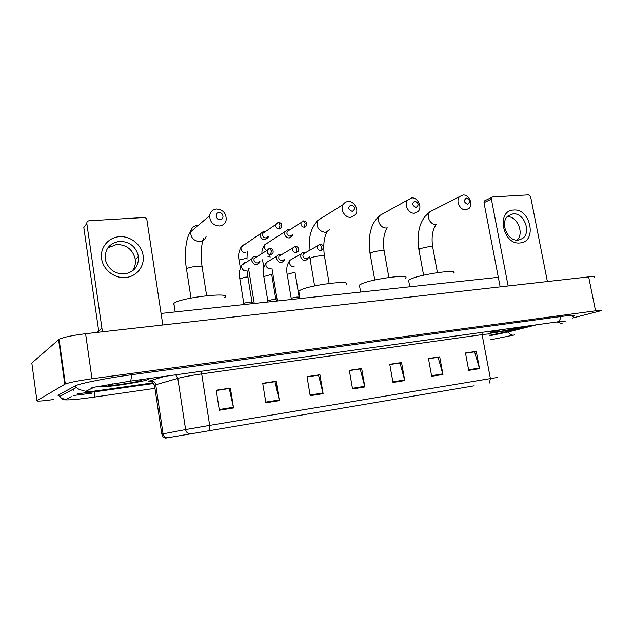 <?xml version="1.0" encoding="UTF-8"?>
<svg xmlns="http://www.w3.org/2000/svg" width="633" height="633" viewBox="0 0 633 633"><rect width="100%" height="100%" fill="white"/><g stroke="black" fill="none" stroke-linecap="round" stroke-linejoin="round"><path stroke-width="0.95" d="M519.171 327.886L523.008 326.683L519.171 327.886C512.081 329.714 496.501 332.562 488.898 333.417C496.501 332.562 512.081 329.714 519.171 327.886M495.362 330.513L489.064 331.914L495.362 330.513M148.32 379.452L148.28 378.629L148.32 379.452C142.045 382.419 93.961 389.168 100.916 386.043C93.961 389.168 142.045 382.419 148.32 379.452M473.935 385.845L166.194 437.996L473.935 385.845M474.204 385.806L165.411 438.139L474.204 385.806M85.645 391.408C84.885 392.104 88.755 391.874 97.253 390.735L153.059 382.862L97.253 390.735C88.755 391.874 84.885 392.104 85.645 391.408L93.913 387.349L85.645 391.408M489.246 335.355L500.379 333.1L528.864 325.868L500.379 333.1L489.246 335.355M265.86 402.802L262.703 383.281L276.217 381.264L279.382 400.642L265.86 402.802M219.358 410.231L216.225 390.229L230.404 388.108L233.545 407.969L219.358 410.231M392.982 382.482L389.754 364.307L401.544 362.543L404.764 380.599L392.982 382.482M431.666 376.295L428.438 358.531L439.713 356.846L442.95 374.491L431.666 376.295M468.713 370.376L465.477 352.992L476.277 351.378L479.521 368.643L468.713 370.376M310.202 395.712L307.013 376.667L319.91 374.736L323.107 393.647L310.202 395.712M352.534 388.947L349.321 370.345L361.649 368.501L364.861 386.977L352.534 388.947M262.727 383.463L274.762 381.746M216.257 390.411L229.099 388.567M389.786 364.473L399.747 363.057M428.47 358.697L437.83 357.36M465.5 353.159L474.307 351.908M307.045 376.841L318.336 375.227M349.353 370.519L359.955 369.007M361.649 368.501L359.94 368.936M349.369 370.59L360.193 368.968L364.861 386.977M319.91 374.736L318.328 375.155M307.06 376.912L318.557 375.195L323.107 393.647M476.277 351.378L474.299 351.845M465.516 353.222L474.584 351.869L479.521 368.643M439.713 356.846L437.814 357.297M428.478 358.761L438.091 357.321L442.95 374.491M401.544 362.543L399.732 362.986M389.801 364.545L400.001 363.018L404.764 380.599M230.404 388.108L229.083 388.496M216.264 390.49L229.281 388.543L233.545 407.969M276.217 381.264L274.754 381.667M262.742 383.543L274.967 381.715L279.382 400.642M77.171 393.734L94.982 391.795L153.645 383.503M489.333 335.83L507.864 332.048L536.562 324.8M572.145 318.13L601.113 310.684C601.983 310.162 600.116 310.21 595.534 310.811L91.999 378.763C78.832 380.631 69.939 382.372 65.31 383.986L36.92 400.689C36.508 401.488 42 401.108 53.386 399.558M594.316 277.246C595.131 276.518 593.248 276.392 588.658 276.882L85.59 333.71C72.463 335.34 63.632 337.199 59.098 339.296L31.824 363.041L36.92 400.689M73.713 395.467L92.022 393.18M572.944 316.516L573.783 316.152C575.721 315.02 571.472 315.131 561.052 316.5L131.395 374.76C107.768 377.925 81.238 383.139 75.644 385.663L57.967 395.301M501.779 329.619L490.82 332.143C486.334 333.726 506.186 330.687 514.194 328.574L516.75 327.546M513.6 210.045C530.707 208.099 537.449 242.13 520.025 242.937C502.665 245.287 495.932 210.346 513.6 210.045M518.19 240.105L522.344 238.601C531.767 232.778 524.14 212.427 513.062 213.843L508.339 215.679C499.405 221.922 507.397 241.719 518.19 240.105M507.31 216.636C517.327 216.106 524.496 233.395 517.058 240.129M547.395 281.543L530.636 196.768L528.587 194.853L492.703 196.966L491.873 197.314L491.374 199.134L483.992 202.679L500.157 286.884M508.133 285.981L491.374 199.134M483.992 202.679L484.49 200.875L485.163 200.55M466.402 198.089C463.443 200.337 463.831 202.378 467.565 204.214C470.525 201.974 470.129 199.925 466.402 198.089M465.872 209.816C459.993 210.56 455.333 200.542 459.7 196.539L463.063 195.004C469.037 194.323 473.595 204.538 469.045 208.423L465.872 209.816M453.568 273.021C459.202 268.946 422.891 273.812 411.418 278.726L408.586 280.229L408.799 281.384M414.868 201.12C411.695 203.438 412.083 205.543 416.031 207.434C419.188 205.108 418.801 203.003 414.868 201.12M414.488 213.186C408.562 213.914 403.672 204.475 407.652 200.004L411.687 197.923C417.725 197.251 422.52 206.951 418.302 211.295L414.488 213.186M405.373 278.148C411.624 273.717 372.584 278.734 361.641 283.837L359.402 285.087L359.631 286.385M351.093 204.863C347.659 207.276 348.039 209.452 352.249 211.406C355.667 208.993 355.287 206.809 351.093 204.863M350.904 217.356C345.056 218.045 339.897 209.594 343.141 204.601C344.289 202.726 345.95 201.705 348.126 201.531C354.132 200.89 359.196 209.665 355.667 214.563L350.904 217.356M346.101 284.462C353.151 279.604 310.423 284.81 300.295 290.136L298.254 291.71M298.317 292.09L298.99 292.541M219.073 212.609C214.658 212.696 215.837 220.086 220.205 219.643C224.612 219.532 223.425 212.19 219.073 212.609M219.35 225.981C213.115 225.459 209.879 222.025 209.634 215.695C210.33 211.707 212.664 209.476 216.628 209.001C223.101 209.681 226.29 213.281 226.203 219.793C225.364 223.465 223.077 225.522 219.35 225.981M224.747 297.447C233.522 291.71 182.059 297.312 174.21 303.08L173.853 303.326C172.888 304.093 172.983 304.695 174.13 305.138M289.518 229.882L287.904 229.644L284.992 231.67L284.692 234.091C285.356 236.607 286.891 237.897 289.305 237.976L292.153 236.054L292.533 234.669M289.376 230.08L287.105 231.543L286.884 233.308C287.366 235.128 288.474 236.062 290.223 236.117L292.201 234.875M265.195 231.559L263.597 231.346L260.472 233.712L260.29 235.848C260.954 238.396 262.521 239.709 264.99 239.788L268.06 237.533L268.337 236.259M265.1 231.789L262.592 233.498L262.45 235.057C262.932 236.9 264.072 237.85 265.86 237.913L267.973 236.505M300.628 298.499L299.267 297.201C297.708 296.806 295.097 297.146 291.441 298.23L291.196 298.594M305.541 252.496C303.642 251.863 302.155 252.345 301.086 253.952L300.635 256.705C302.439 260.804 304.837 261.54 307.828 258.913L308.342 257.552M305.399 252.717L303.183 253.968L302.851 255.969C303.334 257.789 304.433 258.715 306.158 258.755L307.915 257.789M271.945 268.321L277.349 300.991L275.972 299.694C274.342 299.282 271.684 299.623 267.988 300.722L267.791 301.079M281.511 254.458C279.438 253.833 277.887 254.426 276.843 256.246L276.518 258.755C278.504 263.043 281.012 263.692 284.043 260.701L284.439 259.467M281.44 254.711L278.955 256.191L278.718 258.011C279.2 259.854 280.324 260.788 282.089 260.828L283.972 259.736M253.437 303.555L252.092 302.25C250.407 301.814 247.701 302.163 243.966 303.278L243.784 303.626M256.848 256.468C254.577 255.859 252.955 256.587 251.974 258.668L251.776 260.851C253.983 265.354 256.61 265.892 259.641 262.481L259.918 261.413M256.863 256.769L254.086 258.509L253.944 260.108C254.426 261.975 255.582 262.924 257.394 262.956L259.419 261.714M119.518 236.679C130.596 235.872 141.523 244.662 143.074 255.471C144.783 266.264 136.688 276.637 125.563 277.547C114.462 278.623 103.092 269.769 101.573 258.691C99.887 247.63 108.417 237.328 119.518 236.679M124.4 273.947C134.18 272.119 138.856 266.303 138.437 256.5C136.087 246.688 129.797 241.624 119.582 241.323C108.639 243.428 104.034 250.019 105.758 261.097C109.018 269.737 115.23 274.018 124.4 273.947M107.737 247.962L116.654 244.457C126.75 244.734 132.97 249.726 135.296 259.419C135.842 263.929 134.718 267.909 131.909 271.343M162.816 324.99L146.896 219.873C146.516 218.369 145.55 217.586 144 217.53L89.111 220.767C87.512 221.012 86.753 221.922 86.816 223.489L83.809 227.508L98.867 332.214M102.435 331.811L86.816 223.489M112.468 383.867L108.67 384.967C103.677 387.127 136.681 382.514 140.858 380.488L141.214 380.306C141.665 379.974 140.874 379.855 138.849 379.942M151.303 381.865C148.423 381.96 147.718 381.691 149.19 381.058L164.501 376.382M166.906 437.862C164.809 437.419 163.528 436.058 163.053 433.779L155.726 384.769L154.468 385.188L154.547 385.734M209.286 430.472L209.673 425.4L490.393 378.581L489.349 383.044M189.583 433.85C187.423 433.383 186.094 431.959 185.596 429.57L209.673 425.4L201.682 373.889C191.221 375.416 183.261 376.904 177.802 378.376L155.726 384.769C155.03 381.921 153.328 380.52 150.607 380.575M489.048 334.343C490.084 333.765 487.766 333.868 482.093 334.635L490.393 378.581L497.237 377.529M161.771 434.096L185.596 429.57L177.802 378.376L175.689 374.831M482.037 332.357L482.093 334.635L201.682 373.889L201.5 371.255M352.423 388.298L364.719 386.336M392.871 381.849L404.629 379.974M431.556 375.678L442.807 373.881M468.602 369.767L479.379 368.05M310.091 395.047L322.972 392.998M265.749 402.121L279.256 399.969M219.247 409.543L233.419 407.28M73.468 390.173L73.254 389.184M58.442 395.039L59.534 396.551C61.504 398.877 63.411 399.985 65.239 399.866C70.113 400.096 79.695 399.186 93.993 397.136L94.143 397.105C94.776 396.662 95.013 394.897 94.871 391.811M75.327 385.798L76.506 387.436L59.534 396.551C61.472 398.521 63.83 399.344 66.615 399.027L71.276 396.693M76.506 387.436C78.627 389.611 81.206 390.521 84.236 390.189M131.245 374.783C131.371 378.439 131.007 380.552 130.129 381.137L91.896 387.61M560.719 316.547C560.434 319.483 559.319 321.271 557.38 321.904L130.089 381.153M562.199 323.186L561.218 323.447L557.095 321.96M514.312 334.952L513.545 335.142C511.353 335.316 509.573 334.256 508.204 331.961M58.584 339.652L64.78 384.239M85.59 333.71L91.999 378.763M588.658 276.882L595.534 310.811M419.972 249.877L418.832 249.244L419.75 248.682L429.475 246.506C431.999 246.316 433.075 246.506 432.695 247.06L437.419 272.633M432.758 210.298L429.926 211.746C425.7 215.592 430.124 225.071 435.797 224.327M370.978 254.055L370.036 253.374L370.772 252.891C373.241 251.847 376.516 251.103 380.591 250.668C383.432 250.462 384.635 250.676 384.207 251.301L388.891 277.468M383.392 213.479L379.816 215.465C375.962 219.738 380.615 228.663 386.304 227.927M322.64 217.396L317.916 220.347C316.009 227.081 318.462 231.085 325.283 232.374L329.856 229.7M310.637 259.182L309.933 258.446L310.455 258.082C312.749 257.022 316.057 256.262 320.385 255.803C323.637 255.574 325.014 255.811 324.531 256.523L329.152 283.434M198.097 225.49L197.251 225.498C193.476 225.973 191.253 228.102 190.58 231.876C190.786 237.842 193.856 241.054 199.767 241.505C202.94 241.133 205.052 239.464 206.097 236.489M186.577 269.539L186.624 268.732C188.515 267.648 191.878 266.849 196.728 266.343C200.954 266.058 202.766 266.358 202.164 267.253L206.635 295.706M302.701 221.123L301.126 222.507L303.658 220.909L305.106 223.314L304.338 227.255L306.459 225.815C307.211 222.666 306.277 221.028 303.658 220.909L303.508 220.917M270.117 257.235C270.386 256.84 269.65 256.689 267.909 256.784M267.166 242.953L264.602 244.868C263.834 247.115 264.491 248.951 266.556 250.359M287.105 231.543L301.126 222.507C300.556 225.229 301.632 226.812 304.338 227.255M277.626 222.776L275.925 224.414L278.599 222.555L280.008 225L279.295 228.988L281.582 227.302C282.12 224.224 281.123 222.642 278.599 222.555L278.465 222.571M247.028 259.198C247.313 258.778 246.538 258.62 244.71 258.723L239.25 259.965L239.147 260.424M243.871 244.726L241.102 246.973C240.587 250.367 242.02 252.282 245.406 252.709L245.651 252.686M262.592 233.498L275.925 224.414C275.529 227.089 276.653 228.616 279.295 228.988M319.254 244.56L317.719 245.754L320.061 244.385L321.588 246.846L320.781 250.715L322.735 249.489C323.716 246.095 322.83 244.393 320.061 244.385L319.902 244.401M299.148 297.043L295.12 273.084C295.413 272.728 294.701 272.601 292.984 272.72L287.2 274.406M292.897 258.596L289.898 260.305L289.447 262.996C290.143 265.551 291.71 266.786 294.139 266.691M303.183 253.968L317.719 245.754C316.935 248.563 317.956 250.217 320.781 250.715M294.495 246.522L292.818 247.946L295.326 246.348L296.806 248.84L296.054 252.749L298.183 251.301C299.013 248.199 298.056 246.546 295.326 246.348L295.176 246.356M275.846 299.528L271.834 275.284C272.143 274.904 271.391 274.777 269.579 274.896L263.811 276.581M269.547 260.614L266.176 262.624L265.852 265.061C266.556 267.656 268.155 268.898 270.647 268.796M278.955 256.191L292.818 247.946C292.209 250.723 293.293 252.33 296.054 252.749M269.065 248.54L267.253 250.241L269.919 248.35L271.343 250.89L270.655 254.846L272.973 253.121C273.567 250.098 272.554 248.508 269.919 248.35L269.777 248.365M251.958 302.076L247.97 277.531C248.286 277.135 247.495 277.001 245.58 277.127L239.828 278.813M245.62 262.679L244.718 262.711L241.861 265.061L241.664 267.181C242.376 269.808 244.006 271.066 246.561 270.964M254.086 258.509L267.253 250.241C266.833 252.971 267.973 254.506 270.655 254.846M152.418 381.778L150.385 381.699C151.002 381.05 152.363 382.213 154.468 385.188L161.763 434.024L163.037 436.833L165.411 438.139M154.943 388.361L94.119 397.12M513.426 335.15L490.1 339.881M557.285 321.928L565.609 321.05M59.098 339.296L65.31 383.986M498.313 277.317L161.067 313.446M101.937 328.329L96.485 332.483M522.344 238.601L518.664 240.049M484.49 200.875L491.873 197.314M436.43 224.24C432.545 229.32 431.279 236.782 432.616 246.625M423.596 275.213L418.832 249.244C417.551 241.648 417.812 234.392 419.624 227.484C420.47 224.003 422.179 220.411 424.743 216.7L429.926 211.746L459.7 196.539M408.586 280.229L409.78 286.804M387.254 227.777C383.788 233.348 382.743 241.023 384.12 250.81M374.76 280.015L370.036 253.374C368.92 246.664 368.912 240.152 370.012 233.846C371.658 227.714 371.571 223.536 379.816 215.465L407.652 200.004M359.402 285.087L360.628 292.066M327.324 231.18C323.938 237.098 322.972 245.359 324.436 255.969M309.086 250.486C309.458 238.15 308.951 230.784 317.916 220.347L343.141 204.601M314.601 285.918L309.679 256.816M298.744 291.069L299.876 297.779M203.66 238.419C201.017 245.438 200.479 254.822 202.062 266.572M191.008 298.064L186.466 268.859C183.728 253.034 186.49 236.133 190.58 231.876L209.634 215.695M173.853 303.326L175.175 311.934M270.062 256.919L269.887 255.321M263.85 267.712L262.553 259.799M261.975 253.24C261.643 251.198 262.521 248.405 264.602 244.868L284.992 231.67M246.981 258.865L247.305 251.459M240.358 267.941L239.092 260.092C238.032 255.946 238.704 251.578 241.102 246.973L260.472 233.712M254.229 303.468L248.745 269.737M291.204 298.365L287.145 274.113C286.076 268.938 286.986 264.341 289.898 260.305L301.086 253.952M291.362 298.27L290.713 299.559M267.791 300.841L263.755 276.273C263.542 271.367 262.315 268.867 266.176 262.624L276.843 256.246M267.957 300.738L267.284 302.068M247.922 277.214C247.408 272.499 247.82 269.539 249.157 268.329M243.792 303.381L239.78 278.488C238.681 274.231 239.377 269.753 241.861 265.061L251.974 258.668M243.966 303.278L243.27 304.639M138.437 256.5L135.296 259.419M140.708 379.935L141.214 380.306"/></g></svg>
